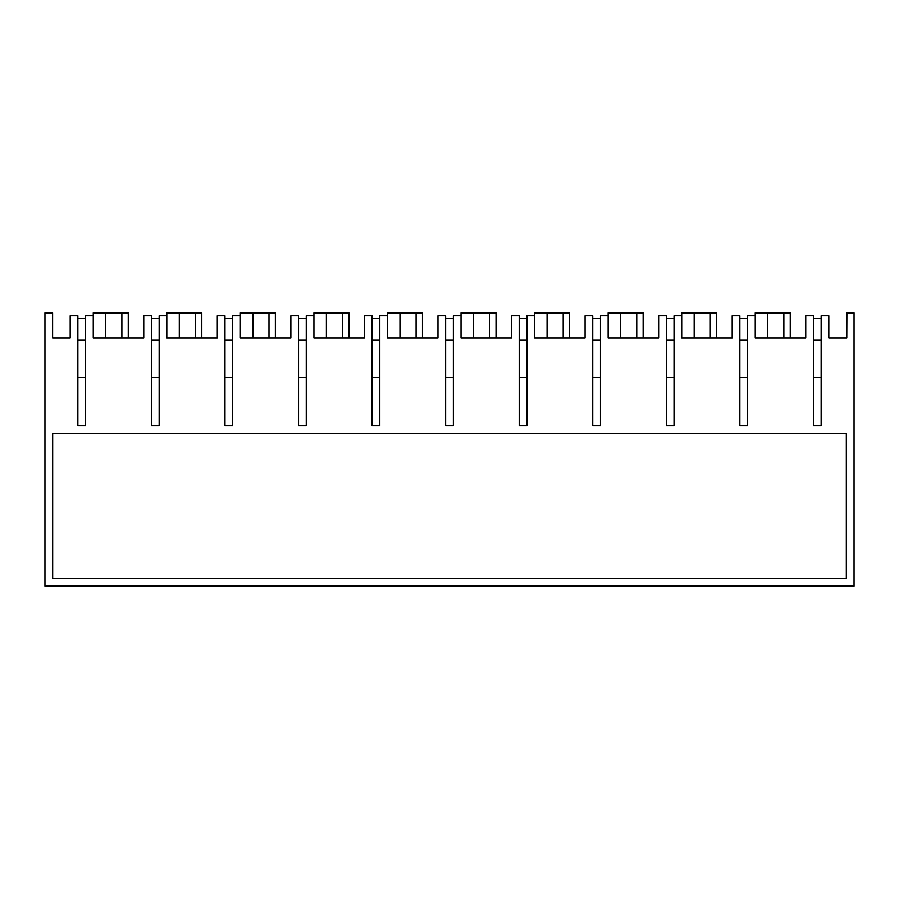 <?xml version="1.0" encoding="UTF-8"?>
<svg xmlns="http://www.w3.org/2000/svg" width="899" height="899" viewBox="0 0 899 899"><rect width="100%" height="100%" fill="white"/><g stroke="black" fill="none" stroke-linecap="round" stroke-linejoin="round"><path stroke-width="1.35" d="M52.603 312.908L44.95 312.908L44.95 586.092L854.05 586.092L854.05 312.908L846.892 312.908L846.779 338.013L828.811 338.013L828.811 315.807L821.135 315.807L821.135 425.845L813.415 425.845L813.415 315.807L805.74 315.807L805.74 338.013L755.25 338.013L755.25 315.807L747.575 315.807L747.575 425.845L739.855 425.845L739.855 315.807L732.191 315.807L732.191 338.013L681.7 338.013L681.7 315.807L674.025 315.807L674.025 425.845L666.305 425.845L666.305 315.807L658.63 315.807L658.63 338.013L608.14 338.013L608.14 315.807L600.476 315.807L600.476 425.845L592.744 425.845L592.744 315.807L585.08 315.807L585.08 338.013L534.59 338.013L534.59 315.807L526.915 315.807L526.915 425.845L519.195 425.845L519.195 315.807L511.52 315.807L511.52 338.013L461.03 338.013L461.03 315.807L453.366 315.807L453.366 425.845L445.634 425.845L445.634 315.807L437.97 315.807L437.97 338.013L387.48 338.013L387.48 315.807L379.805 315.807L379.805 425.845L372.085 425.845L372.085 315.807L364.41 315.807L364.41 338.013L313.92 338.013L313.92 315.807L306.256 315.807L306.256 425.845L298.524 425.845L298.524 315.807L290.86 315.807L290.86 338.013L240.37 338.013L240.37 315.807L232.695 315.807L232.695 425.845L224.975 425.845L224.975 315.807L217.3 315.807L217.3 338.013L166.809 338.013L166.809 315.807L159.145 315.807L159.145 425.845L151.425 425.845L151.425 315.807L143.75 315.807L143.75 338.013L93.26 338.013L93.26 315.807L85.585 315.807L85.585 425.845L77.865 425.845L77.865 315.807L70.189 315.807L70.189 338.013L52.603 338.013L52.603 312.908M846.33 433.576L846.33 578.36L52.67 578.36L52.67 433.576L846.33 433.576M121.871 338.013L121.871 312.908L93.26 312.908L93.26 315.807M121.871 312.908L128.254 312.908L128.254 338.013M105.734 338.013L105.734 312.908M790.243 338.013L790.243 312.908L783.861 312.908L783.861 338.013L783.861 312.908L755.25 312.908L755.25 315.807M767.724 338.013L767.724 312.908M195.431 338.013L195.431 312.908L166.809 312.908L166.809 315.807M195.431 312.908L201.803 312.908L201.803 338.013M179.294 338.013L179.294 312.908M268.981 338.013L268.981 312.908L240.37 312.908L240.37 315.807M268.981 312.908L275.364 312.908L275.364 338.013M252.844 338.013L252.844 312.908M342.541 338.013L342.541 312.908L313.92 312.908L313.92 315.807M342.541 312.908L348.913 312.908L348.913 338.013M326.393 338.013L326.393 312.908M416.091 338.013L416.091 312.908L387.48 312.908L387.48 315.807M416.091 312.908L422.474 312.908L422.474 338.013M399.954 338.013L399.954 312.908M489.64 338.013L489.64 312.908L461.03 312.908L461.03 315.807M489.64 312.908L496.023 312.908L496.023 338.013M473.503 338.013L473.503 312.908M563.201 338.013L563.201 312.908L534.59 312.908L534.59 315.807M563.201 312.908L569.584 312.908L569.584 338.013M547.064 338.013L547.064 312.908M636.75 338.013L636.75 312.908L608.14 312.908L608.14 315.807M636.75 312.908L643.133 312.908L643.133 338.013M620.613 338.013L620.613 312.908M710.311 338.013L710.311 312.908L681.7 312.908L681.7 315.807M710.311 312.908L716.694 312.908L716.694 338.013M694.174 338.013L694.174 312.908M77.865 340.227L85.585 340.227M77.865 318.516L85.585 318.516M77.865 377.591L85.585 377.591M151.425 340.227L159.145 340.227M151.425 318.516L159.145 318.516M151.425 377.591L159.145 377.591M224.975 340.227L232.695 340.227M224.975 318.516L232.695 318.516M224.975 377.591L232.695 377.591M298.524 340.227L306.256 340.227M298.524 318.516L306.256 318.516M298.524 377.591L306.256 377.591M372.085 340.227L379.805 340.227M372.085 318.516L379.805 318.516M372.085 377.591L379.805 377.591M445.634 340.227L453.366 340.227M445.634 318.516L453.366 318.516M445.634 377.591L453.366 377.591M519.195 340.227L526.915 340.227M519.195 318.516L526.915 318.516M519.195 377.591L526.915 377.591M592.744 340.227L600.476 340.227M592.744 318.516L600.476 318.516M592.744 377.591L600.476 377.591M666.305 340.227L674.025 340.227M666.305 318.516L674.025 318.516M666.305 377.591L674.025 377.591M739.855 340.227L747.575 340.227M739.855 318.516L747.575 318.516M739.855 377.591L747.575 377.591M813.415 340.227L821.135 340.227M813.415 318.516L821.135 318.516M813.415 377.591L821.135 377.591"/></g></svg>
